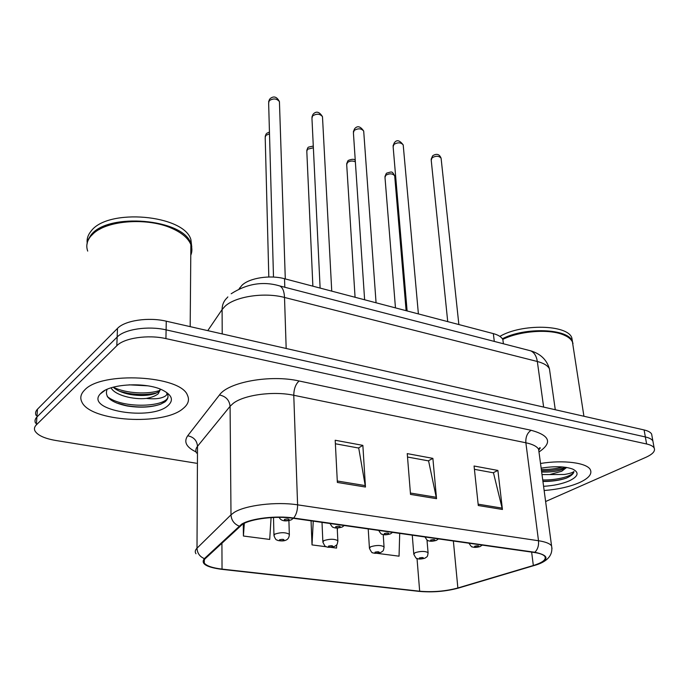 <?xml version="1.0" encoding="UTF-8"?>
<svg xmlns="http://www.w3.org/2000/svg" width="689" height="689" viewBox="0 0 689 689"><rect width="100%" height="100%" fill="white"/><g stroke="black" fill="none" stroke-linecap="round" stroke-linejoin="round"><path stroke-width="1.03" d="M239.126 288.794L242.123 285.134C249.676 277.9 270.269 274.756 284.531 278.726L493.341 333.614C498.397 334.992 501.575 336.999 502.875 339.643L503.28 342.838M84.669 390C80.794 393.85 79.838 397.803 81.81 401.868C90.104 421.694 163.81 425.94 183.188 408.456C188.261 404.34 189.673 399.921 187.442 395.219C180.794 375.522 101.421 370.992 84.669 390C80.794 393.85 79.838 397.803 81.81 401.868C90.104 421.694 163.81 425.94 183.188 408.456C188.261 404.34 189.673 399.921 187.442 395.219C180.794 375.522 101.421 370.992 84.669 390M544.146 490.508C557.814 489.448 569.545 486.83 579.311 482.662C588.621 478.399 592.307 474.084 590.352 469.734C587.157 462.801 563.335 459.666 540.52 463.482C563.335 459.666 587.157 462.801 590.352 469.734C592.307 474.084 588.621 478.399 579.311 482.662C569.545 486.83 557.814 489.448 544.146 490.508M242.459 524.277C251.485 518.662 276.22 515.708 293.204 518.292L534.319 552.483C540.004 553.327 543.526 554.662 544.87 556.497C546.463 559.606 542.622 562.603 533.329 565.505L457.866 587.984C445.585 591.274 432.847 592.351 419.67 591.214L222.039 569.105C212.513 567.977 206.597 565.962 204.297 563.077L203.789 560.898L204.874 558.986L242.459 524.277M241.641 524.165L204.366 558.624C200.49 563.68 206.252 567.236 221.66 569.321L419.231 591.386C432.735 592.557 445.783 591.455 458.366 588.087L533.82 565.617C549.667 559.993 550.011 555.549 534.853 552.268L293.678 518.025C276.263 515.372 250.882 518.404 241.641 524.165M653.258 443.087L652.879 440.977C651.854 439.212 649.339 437.868 645.352 436.947L166.101 329.867C148.29 325.656 124.451 329.196 117.156 337.033L36.922 417.009C35.001 418.964 34.536 421.005 35.518 423.115C34.536 421.005 35.001 418.964 36.922 417.009L117.156 337.033C124.451 329.196 148.29 325.656 166.101 329.867L645.352 436.947C649.339 437.868 651.854 439.212 652.879 440.977L653.258 443.087M474.42 469.321L493.47 472.818L502.436 509.472L497.897 470.441L474.066 466.014L478.287 505.519L502.436 509.472M493.169 472.766L497.897 470.441M335.379 443.768L358.728 448.057L365.463 487.037L362.862 445.378L335.198 440.245L337.36 482.438L365.463 487.037M358.452 448.005L362.862 445.378M407.518 457.022L428.584 460.898L436.533 498.681L432.881 458.374L407.242 453.612L410.515 494.418L436.533 498.681M428.291 460.846L432.881 458.374M545.619 501.523L645.92 457.307C652.784 454.163 655.532 451.045 654.145 447.962C653.12 446.214 650.605 444.887 646.609 443.983L165.937 338.609C148.066 334.458 124.132 337.98 116.811 345.74L36.362 424.872C34.433 426.81 33.968 428.816 34.958 430.901C37.602 435.327 44.492 438.505 55.645 440.452L196.451 463.249M243.26 523.829L243.415 536.025L269.709 539.435L271.087 517.594M376.969 553.319L399.052 556.178L399.706 533.389M311.058 520.824L312.022 544.913L326.603 546.799M330.66 547.324L336.559 548.091L336.706 544.792M312.022 544.913L313.254 521.134M337.343 530.668L337.464 528.032M243.415 536.025L244.311 523.304M652.009 436.18L651.622 434.044C650.597 432.253 648.091 430.883 644.103 429.953L166.264 321.195C148.523 316.923 124.769 320.48 117.492 328.395L37.473 409.197C35.561 411.178 35.096 413.236 36.078 415.372M190.784 255.223C192.231 251.761 192.257 248.221 190.87 244.604C188.252 238.205 181.844 232.753 171.647 228.257C148.083 217.578 108.345 220.075 93.85 233.149L90.664 236.327C86.848 241.055 85.867 245.982 87.718 251.097M190.801 253.294L190.862 245.689M171.647 228.257L171.328 228.016C150.297 218.594 115.786 219.309 99.044 229.592M191.895 249.504L190.879 243.717C184.411 218.921 107.217 211.919 90.707 235.423L87.873 240.082L86.857 244.965M190.819 250.391L191.37 248.858M191.775 247.075L190.913 239.72C184.454 214.822 107.415 207.768 90.922 231.358C88.037 234.906 86.78 238.627 87.133 242.519M147.61 385.814L129.067 384.832M107.096 389.337C104.211 396.942 110.877 402.479 127.077 405.959C140.168 408.009 151.382 407.406 160.709 404.15L164.947 401.902C167.909 399.387 168.727 396.726 167.384 393.91L166.695 392.799C167.548 394.754 165.825 396.408 161.527 397.751C157.747 398.879 152.682 399.103 146.344 398.414C151.683 397.432 155.645 395.882 158.229 393.755L160.52 389.225M146.344 398.414C133.184 399.896 114.529 395.021 111.084 387.829M160.503 389.216L158.263 392.015L155.283 393.488C148.471 395.744 140.117 396.08 130.247 394.496C122.478 392.937 116.794 390.508 113.203 387.201M101.094 393.083L100.267 393.927C84.687 410.437 151.33 421.22 168.004 405.614C173.947 400.18 172.069 394.978 162.371 390.017C146.128 381.87 110.007 383.652 101.094 393.083M168.021 396.209C168.46 406.958 122.461 409.3 107.269 396.528M159.969 390.405C147.963 394.556 126.5 393.677 113.229 387.192M159.96 404.426C150.478 407.371 139.299 407.776 126.414 405.623L116.587 402.97M156.679 392.911C147.989 394.892 138.403 395.021 127.939 393.316L119.679 391.3M573.084 346.119L572.447 341.968C571.069 339.048 567.977 336.628 563.163 334.716C548.806 328.722 519.446 331.013 502.763 339.41M566.565 336.301L562.775 334.492C548.47 328.515 519.153 330.866 502.694 339.281M572.998 343.63L572.326 341.21C568.132 328.532 525.027 326.862 502.376 338.773M572.481 341.572L571.801 337.782C567.495 324.519 521.651 323.477 499.887 336.387M542.932 481.473C551.527 481.516 559.201 480.448 565.945 478.269L566.987 477.821C571.362 475.798 573.679 473.705 573.937 471.534C572.507 472.706 569.295 473.688 564.3 474.48L549.701 474.566L561.699 471.259L566.642 467.469M549.701 474.566L542.01 474.592M566.186 467.392L561.492 469.812C555.902 471.595 549.288 472.309 541.666 471.974M543.587 486.313C553.629 485.711 562.233 483.876 569.39 480.801C578.338 476.4 579.449 472.508 572.723 469.106C564.989 466.324 554.464 466.005 541.149 468.15M573.937 471.534C573.661 475.72 557.883 480.345 542.725 479.94M562.646 466.97C556.221 468.761 549.116 469.605 541.33 469.519M565.945 478.269C559.313 480.328 551.631 481.318 542.906 481.249M565.695 467.323C559.046 469.709 550.976 470.871 541.502 470.811M239.987 288.398L239.979 287.546M284.807 287.253L284.531 278.726M494.289 341.408L493.341 333.614M196.055 451.924C186.306 447.256 183.515 441.873 187.692 435.784L219.464 394.986C228.257 382.059 270.596 374.403 299.112 380.983L531.133 430.281C527.283 432.856 525.526 437.015 525.862 442.769L293.772 395.279C273.43 390.844 243.725 394.909 233.097 403.461L230.083 406.303L197.51 446.3C195.702 448.565 195.366 450.821 196.511 453.061M531.133 430.281C549.865 435.457 552.569 442.631 539.246 451.795M539.091 452.785L538.617 449.262C536.929 446.386 532.675 444.224 525.862 442.769L538.505 540.736C545.542 541.83 549.891 543.543 551.562 545.877L551.992 548.625M195.969 553.749C194.772 551.932 195.116 550.08 197.002 548.194L230.996 514.829L234.148 512.444C245.267 505.226 276.375 501.446 297.596 504.839C297.614 510.308 296.304 514.7 293.678 518.025M239.023 526.069C234.036 523.907 231.358 520.161 230.996 514.829L230.083 406.303C229.403 400.102 225.863 396.33 219.464 394.986M458.366 588.087L533.837 565.609M187.692 435.784C193.678 436.955 196.951 440.46 197.51 446.3L197.002 548.194C197.278 553.181 199.732 556.66 204.366 558.624M533.82 565.617L534.147 565.523C543.061 563.12 553.758 557.754 551.562 545.877L538.617 449.262L539.763 447.729C540.615 447.514 540.271 448.298 538.729 450.081M534.853 552.268C537.704 549.434 538.927 545.593 538.505 540.736L297.596 504.839L293.772 395.279C293.893 388.854 295.667 384.092 299.112 380.983M646.609 443.983L644.103 429.953M165.937 338.609L166.264 321.195M116.811 345.74L117.492 328.395M36.362 424.872L37.473 409.197M419.67 591.214L417.017 558.426M457.866 587.984L453.371 541.003M533.329 565.505L531.641 552.104M222.039 569.105L221.918 542.992M436.326 497.294L410.403 493.031M365.299 485.607L337.291 481M502.195 508.137L478.149 504.176M549.994 372.732L549.434 368.804C547.764 365.609 543.733 363.172 537.325 361.492L284.514 297.45C264.447 292.05 235.328 296.442 225.01 306.286L222.091 309.559L222.22 333.932M286.176 348.488L284.514 297.45C284.23 291.361 282.679 287.537 279.872 285.978L278.158 285.513M538.832 448.78L540.107 448.298M227.844 296.916L226.931 297.967C223.744 301.041 222.134 304.9 222.091 309.559L207.768 330.642M231.185 293.747C247.05 283.61 263.284 281.017 279.872 285.978L530.702 350.83C534.251 352.475 536.464 356.032 537.325 361.492L543.638 407.087M555.282 409.74L549.434 368.804C546.721 359.744 540.477 353.75 530.702 350.83L528.472 350.253M279.476 102.868L279.433 101.619C276.763 98.441 273.369 98.122 269.244 100.68L268.641 103.057L273.499 277.064M284.385 519.463C284.195 520.686 285.771 520.91 289.13 520.135C289.337 518.912 287.752 518.688 284.385 519.463M269.502 133.821L265.79 135.397L265.205 137.55L268.813 276.987M288.906 520.643L289.328 534.285C289.242 537.239 288.2 539.151 286.193 540.021C284.385 541.029 281.603 541.184 277.848 540.495C276.401 539.229 276.367 541.476 273.955 535.697L274.859 534.113C280.811 532.192 285.634 532.252 289.328 534.285L289.363 535.06M284.049 540.357C284.23 539.263 282.723 539.065 279.527 539.771C279.364 540.874 280.862 541.072 284.049 540.357M322.538 117.793L322.478 116.665C319.963 113.711 316.682 113.452 312.634 115.881L311.953 118.284L320.118 288.08M335.689 526.68C335.345 527.843 336.843 528.05 340.185 527.309C340.538 526.146 339.04 525.931 335.689 526.68M363.775 132.099L363.697 131.082C361.312 128.335 358.134 128.128 354.163 130.445L353.414 132.848L364.619 299.775M384.376 533.519C383.911 534.638 385.332 534.836 388.656 534.121C389.13 533.002 387.709 532.804 384.376 533.519M403.28 145.818L403.203 144.914C400.938 142.347 397.854 142.175 393.953 144.389L393.135 146.791L407.113 310.946M430.659 540.03C430.074 541.098 431.426 541.287 434.725 540.598C435.327 539.53 433.967 539.341 430.659 540.03M441.175 158.995L441.089 158.177C438.936 155.792 435.948 155.654 432.115 157.764L431.219 160.158L447.721 321.617M474.712 546.222C474.015 547.247 475.307 547.428 478.579 546.765C479.286 545.731 477.994 545.55 474.712 546.222M313.374 147.773L307.466 149.255L306.812 151.416L312.875 286.176M337.214 528.032L337.851 540.693C337.205 545.8 336.912 544.517 334.673 546.394C330.444 547.531 327.619 547.609 326.207 546.635C325.759 547.324 324.648 545.843 322.883 542.209L323.916 540.607C329.764 538.789 334.406 538.815 337.851 540.693L337.894 541.39M332.753 546.687C333.063 545.636 331.633 545.447 328.455 546.127C328.153 547.187 329.583 547.367 332.753 546.687M355.36 161.794C352.492 160.589 349.848 160.83 347.428 162.544L346.705 164.714L355.068 297.269M383.205 534.535L384.04 546.799C383.446 551.811 383.213 550.554 380.836 552.466C376.805 553.5 374.118 553.577 372.775 552.699C372.353 553.405 371.242 551.967 369.442 548.392L370.596 546.79C376.34 545.059 380.819 545.059 384.04 546.799L384.092 547.428M379.096 552.716C379.536 551.7 378.166 551.519 375.005 552.182C374.583 553.189 375.953 553.37 379.096 552.716M394.754 176.608L394.685 175.798C392.523 173.395 389.552 173.232 385.78 175.29L384.996 177.461L395.46 307.88M426.982 539.9L428.067 552.621C427.507 557.547 427.335 556.307 424.837 558.236C421.031 559.201 418.447 559.279 417.112 558.469C416.716 559.167 415.613 557.771 413.796 554.275L415.071 552.69C420.712 551.028 425.044 551.011 428.067 552.621L428.119 553.189M423.27 558.452C423.804 557.479 422.503 557.306 419.368 557.944C418.834 558.917 420.135 559.089 423.27 558.452M108.044 397.527L109.318 397.932M503.392 343.768L502.875 339.643M654.145 447.962L651.622 434.044M204.297 563.077L204.306 559.701M268.607 101.817L269.571 99.259M279.166 517.344C281.723 522.805 289.535 520.505 291.438 519.773L293.29 518.3M270.122 98.63C273.791 95.711 276.9 96.71 279.433 101.619L285.289 278.924M269.451 132.021L266.677 133.356M273.499 517.465L273.938 534.897M265.179 136.465L266.152 133.933M311.902 117.156L313.013 114.314M330.005 523.511C331.848 526.56 332.985 527.826 333.416 527.318C335 528.334 337.946 528.23 342.252 527.007L344.181 525.518M313.504 113.797C316.501 110.929 319.489 111.885 322.478 116.665L331.745 291.137M353.345 131.832L354.585 128.748M378.683 530.409C380.578 533.458 381.715 534.716 382.094 534.173C383.695 535.095 386.503 535 390.508 533.863L392.515 532.373M355.024 128.318C357.669 125.553 360.562 126.475 363.697 131.082L376.065 302.781M393.049 145.879L394.418 142.589M424.941 536.972C426.853 539.995 427.981 541.235 428.334 540.667C429.953 541.52 432.64 541.425 436.404 540.374L438.462 538.884M394.797 142.235C397.036 139.583 399.835 140.47 403.203 144.914L418.395 313.908M431.133 159.34L432.606 155.878M468.976 543.216C470.923 546.239 472.06 547.454 472.37 546.859C474.049 547.634 476.624 547.54 480.095 546.575L482.214 545.094M432.933 155.593C436.757 153.337 439.47 154.207 441.089 158.177L458.865 324.545M313.288 146.051L308.345 147.17M322.004 522.374L322.848 541.485M306.769 150.435L307.88 147.644M355.274 160.615C354.62 158.926 352.294 158.858 348.298 160.425M368.219 528.928L369.399 547.738M346.653 163.818L347.885 160.821M406.122 310.687L394.685 175.798C391.903 171.096 392.506 171.501 386.632 173.154M412.272 535.172L413.744 553.698M384.927 176.651L386.279 173.473M190.87 244.604L190.181 326.638M190.913 239.72L190.879 243.717M104.986 390.37L100.267 393.927M127.077 405.959L126.414 405.623M127.939 393.316L130.247 394.496M572.447 341.968L583.919 416.259M571.801 337.782L572.326 341.21"/></g></svg>
